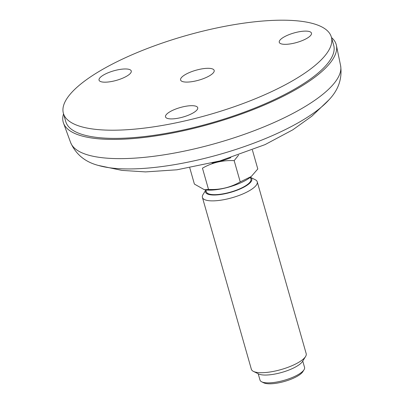 <?xml version="1.0" encoding="UTF-8"?>
<svg xmlns="http://www.w3.org/2000/svg" width="404" height="404" viewBox="0 0 404 404"><rect width="100%" height="100%" fill="white"/><g stroke="black" fill="none" stroke-linecap="round" stroke-linejoin="round"><path stroke-width="0.61" d="M63.544 113.852A141.905 41.96 -15.9 0 0 63.514 123.124A141.905 41.96 -15.9 0 0 167.12 134.022A141.905 41.96 -15.9 0 0 313.807 77.982A141.905 41.96 -15.9 0 0 336.406 45.389A141.905 41.96 -15.9 0 0 331.492 37.527M63.403 113.362L65.736 121.543A139.304 41.193 -15.9 0 0 74.518 131.26A139.304 41.193 -15.9 0 0 185.421 129.507A139.304 41.193 -15.9 0 0 311.716 78.083A139.304 41.193 -15.9 0 0 333.684 45.218L331.351 37.037A139.304 41.193 -15.9 0 0 186.093 35.582A139.304 41.193 -15.9 0 0 63.403 113.362A139.304 41.193 -15.9 0 0 72.185 123.074A139.304 41.193 -15.9 0 0 227.851 108.903A139.304 41.193 -15.9 0 0 331.351 37.037M212.039 163.024A28.28 8.363 -15.9 0 0 230.836 157.681M208.525 189.456L202.465 168.185C212.135 162.6 222.705 160.085 234.168 160.63L240.228 181.901C230.558 187.486 219.988 190.001 208.525 189.456L204.389 189.713L194.395 184.072L189.764 167.811M238.587 155.121L234.168 160.63M252.394 150L257.797 168.968L251.248 176.518L240.228 181.901M204.384 189.718L205.065 189.829A28.28 8.363 -15.9 0 0 250.985 176.75L251.248 176.518M205.838 189.936L206.388 191.87A23.159 6.848 -15.9 0 0 230.538 192.107A23.159 6.848 -15.9 0 0 250.934 179.179L250.384 177.25M205.863 190.021A24.048 7.11 -15.9 0 0 230.608 192.365A24.048 7.11 -15.9 0 0 250.409 177.336M205.858 190.006L203.045 194.531A28.502 8.428 -15.9 0 0 202.414 197.425A28.502 8.428 -15.9 0 0 232.133 197.723A28.502 8.428 -15.9 0 0 257.237 181.805A28.502 8.428 -15.9 0 0 255.177 179.679L250.404 177.316M257.237 181.805L306.192 353.651A28.502 8.428 164.1 0 1 305.555 356.54A28.502 8.428 164.1 0 1 301.692 360.373A28.502 8.428 164.1 0 1 276.205 370.816A28.502 8.428 164.1 0 1 253.429 371.392A28.502 8.428 164.1 0 1 251.364 369.266L202.414 197.425M305.555 356.54L302.54 361.403A24.048 7.11 164.1 0 1 299.278 364.635A24.048 7.11 164.1 0 1 277.77 373.447A24.048 7.11 164.1 0 1 258.555 373.932L253.429 371.392M302.748 361.07L304.545 367.387A23.159 6.848 164.1 0 1 304.035 369.741A23.159 6.848 164.1 0 1 300.894 372.852A23.159 6.848 164.1 0 1 280.184 381.336A23.159 6.848 164.1 0 1 261.676 381.805A23.159 6.848 164.1 0 1 260.004 380.078L258.201 373.756M304.035 369.741L302.823 371.68A21.377 6.323 164.1 0 1 299.93 374.553A21.377 6.323 164.1 0 1 280.81 382.386A21.377 6.323 164.1 0 1 263.726 382.82L261.676 381.805M121.048 78.831A16.746 4.954 -15.9 0 0 131.26 70.988A16.746 4.954 -15.9 0 0 113.797 70.811A16.746 4.954 -15.9 0 0 99.051 80.159A16.746 4.954 -15.9 0 0 121.048 78.831M181.689 81.199A17.458 5.161 -15.9 0 0 201.197 79.421A17.458 5.161 -15.9 0 0 214.171 70.417A17.458 5.161 -15.9 0 0 195.965 70.235A17.458 5.161 -15.9 0 0 180.588 79.982A17.458 5.161 -15.9 0 0 181.689 81.199M301.263 40.981A16.746 4.954 -15.9 0 0 311.474 33.138A16.746 4.954 -15.9 0 0 294.016 32.961A16.746 4.954 -15.9 0 0 279.265 42.314A16.746 4.954 -15.9 0 0 301.263 40.981M187.501 115.554A16.746 4.954 -15.9 0 0 197.718 107.711A16.746 4.954 -15.9 0 0 180.255 107.535A16.746 4.954 -15.9 0 0 165.509 116.887A16.746 4.954 -15.9 0 0 187.501 115.554M98.44 165.453L121.902 170.387L145.561 171.907L176.997 169.786L219.887 160.938L265.029 144.627L292.784 129.83L311.873 116.17L329.023 99.768A132.285 39.117 164.1 0 1 219.917 154.323A132.285 39.117 164.1 0 1 98.44 165.453C85.128 162.004 75.846 154.358 70.604 142.511L63.514 123.124M329.023 99.768C338.522 89.819 342.38 78.432 340.597 65.605A140.4 41.516 164.1 0 1 318.236 97.849A140.4 41.516 164.1 0 1 173.109 153.298A140.4 41.516 164.1 0 1 70.604 142.511M340.597 65.605L336.406 45.389"/></g></svg>
